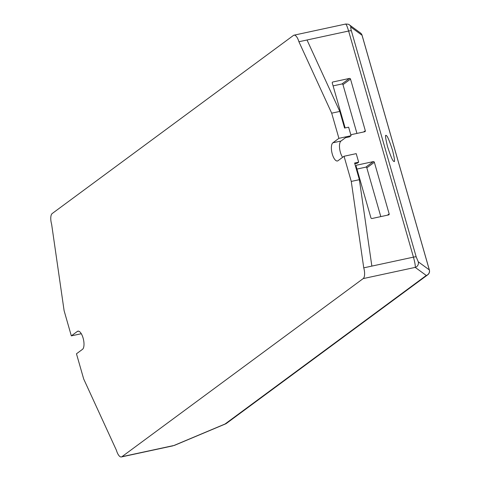 <?xml version="1.0" encoding="UTF-8"?>
<svg xmlns="http://www.w3.org/2000/svg" width="481" height="481" viewBox="0 0 481 481"><rect width="100%" height="100%" fill="white"/><g stroke="black" fill="none" stroke-linecap="round" stroke-linejoin="round"><path stroke-width="0.72" d="M393.705 161.249C395.093 162.837 394.703 159.181 392.532 150.276C389.394 140.662 387.337 135.786 386.363 135.654C384.974 134.061 385.365 137.716 387.536 146.621C390.674 156.235 392.73 161.111 393.705 161.249L394.077 161.369M356.12 166.21L370.923 217.833A0.902 0.818 53.6 0 0 371.981 218.512L388.6 214.929A0.902 0.818 53.6 0 0 389.165 213.901L374.362 162.283A0.902 0.818 53.6 0 0 373.31 161.604L356.686 165.181A0.902 0.818 53.6 0 0 356.12 166.21M350.793 134.746L364.742 131.74A0.902 0.818 53.6 0 0 365.313 130.712L350.511 79.088A0.902 0.818 53.6 0 0 349.453 78.415L332.834 81.992A0.902 0.818 53.6 0 0 332.269 83.021L345.148 127.934M418.266 261.808L429.311 269.889A4.497 4.407 126.2 0 1 426.268 275.469L415.223 267.388C415.476 265.807 414.887 262.392 413.45 257.137L348.617 31.031L307.016 39.995L339.802 111.424L344.57 128.06L348.623 127.188L351.07 135.72L338.913 138.342L331.692 113.167L298.911 41.739A8.989 3.469 -102.2 0 0 293.999 35.179L345.647 24.05C348.016 24.098 349.26 24.369 349.374 24.862L349.374 24.862A4.497 4.407 126.2 0 1 350.986 27.177C350.559 27.08 350.691 28.295 351.377 30.832L416.209 256.938L418.266 261.808A4.497 4.407 126.2 0 1 415.223 267.388L363.173 278.601L121.927 456.697L173.978 445.478L225.036 424.02A4.497 2.67 67.2 0 0 225.553 423.899A4.497 2.67 67.2 0 0 225.793 423.773M81.301 333.724L71.326 335.87L64.111 310.702L51.635 224.284A8.989 3.469 -102.2 0 1 52.201 213.528L293.446 35.438A8.989 3.469 -102.2 0 1 293.999 35.179M71.326 335.87L77.363 331.421A9.44 3.644 77.8 0 1 77.94 331.15A9.44 3.644 77.8 0 1 83.303 338.822A9.44 3.644 77.8 0 1 82.498 349.338L76.467 353.788L83.682 378.962L116.468 450.39A8.989 3.469 -102.2 0 0 121.374 456.95A8.989 3.469 -102.2 0 0 121.927 456.697M363.173 278.601A8.989 3.469 -102.2 0 0 363.744 267.845L351.268 181.427L344.047 156.259L338.017 160.708A9.44 3.644 -102.2 0 1 337.44 160.979A9.44 3.644 -102.2 0 1 332.076 153.307A9.44 3.644 -102.2 0 1 332.882 142.791L338.913 138.342M386.363 135.654L385.99 135.528M174.495 445.358L173.978 445.478A4.497 2.67 -112.8 0 0 174.495 445.358L225.553 423.899A4.497 4.497 0 0 0 226.479 423.37A4.497 4.082 -126.4 0 1 225.036 424.02L426.268 275.469A4.497 4.082 -126.4 0 0 427.717 274.819A4.497 4.497 0 0 0 429.365 269.961A4.497 0.709 -16 0 1 429.359 270.057M344.047 156.259L356.211 153.637L358.658 162.169L354.605 163.041L359.373 179.678L371.855 266.101L363.744 267.845M351.377 30.832A4.497 0.709 -16 0 0 348.617 31.031C347.102 25.998 346.055 23.725 345.496 24.218M307.016 39.995L298.911 41.739M380.808 216.606L366.823 167.845A0.902 0.818 53.6 0 0 365.77 167.166L356.944 169.071M356.95 133.417L342.971 84.656A0.902 0.818 53.6 0 0 341.913 83.977L333.086 85.883M349.374 24.862L360.419 32.936A4.497 4.407 126.2 0 1 362.031 35.251L350.986 27.177M351.07 135.72L349.567 136.832L345.508 137.704L340.987 141.047A9.44 3.644 -102.2 0 0 339.58 148.142A9.44 3.644 -102.2 0 0 342.61 157.317M359.373 179.678L351.268 181.427M339.802 111.424L331.692 113.167M358.658 162.169L357.149 163.281L354.816 163.787M371.855 266.101L413.45 257.137A4.497 0.709 -16 0 1 416.209 256.938M360.419 32.936A4.497 4.497 0 0 1 362.085 35.323L429.365 269.961A4.497 0.709 -16 0 0 429.311 269.889L362.031 35.251A4.497 0.709 -16 0 1 362.085 35.323A4.497 0.709 -16 0 1 362.079 35.42M356.187 165.548L356.686 165.181M365.77 167.166L373.31 161.604M366.823 167.845L374.362 162.283M387.433 215.181L389.165 213.901M342.971 84.656L350.511 79.088M341.913 83.977L349.453 78.415M363.576 131.992L365.313 130.712M332.335 82.359L332.834 81.992M78.583 331.156L77.363 331.421M340.987 141.047L332.882 142.791M173.022 445.821L121.374 456.95M427.717 274.819L226.479 423.37"/></g></svg>

